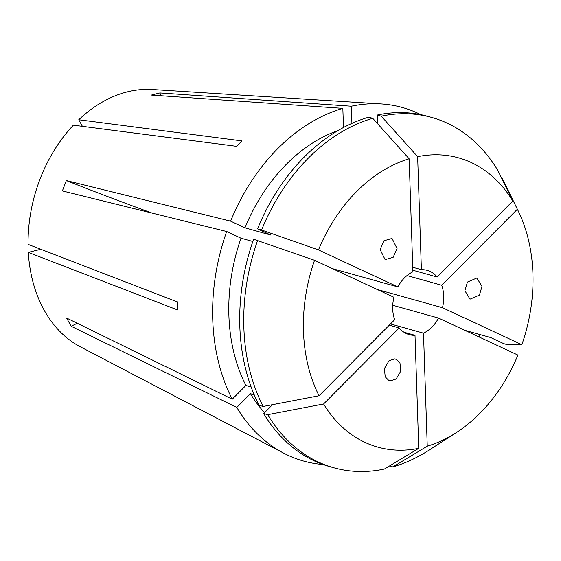 <?xml version="1.0" encoding="UTF-8"?>
<svg xmlns="http://www.w3.org/2000/svg" width="561" height="561" viewBox="0 0 561 561"><rect width="100%" height="100%" fill="white"/><g stroke="black" fill="none" stroke-linecap="round" stroke-linejoin="round"><path stroke-width="0.84" d="M396.55 359.433L399.951 362.904L400.785 371.116L396.122 379.012L390.484 380.807L388.626 380.274L385.218 376.81L384.39 368.591L389.053 360.702L394.685 358.907L396.55 359.433M393.163 257.317L385.112 259.624L380.106 249.54L383.997 240.774L392.041 238.46L397.048 248.551L393.163 257.317M464.894 290.745L467.453 282.071L476.871 278.011L481.983 286.447L479.424 295.128L470.006 299.181L464.894 290.745M323.066 464.501A183.545 136.4 -74.4 0 1 283.684 453.155L80.405 346.831A135.236 100.503 -74.4 0 1 28.316 252.408L177.662 309.988L177.388 301.944L28.05 244.365A135.236 100.503 -74.4 0 1 73.379 125.166L236.567 146.33L241.959 140.916L78.764 119.752A135.236 100.503 -74.4 0 1 127.123 91.934A135.236 100.503 -74.4 0 1 152.283 89.522L381.235 103.939A183.545 136.4 -74.4 0 1 420.799 114.647M351.915 123.385L351.34 106.225L159.892 92.951L151.393 95.09L342.841 108.364A183.545 136.4 -74.4 0 0 230.62 221.153L66.331 180.579L62.39 190.943L226.679 231.518A183.545 136.4 -74.4 0 0 232.24 399.201L66.605 318.045L71.163 326.271L236.798 407.426A183.545 136.4 -74.4 0 0 283.684 453.155M351.34 106.225A183.545 136.4 -74.4 0 1 381.235 103.939M480.104 334.594A183.545 136.4 -74.4 0 1 479.248 337.035L479.143 337M403.927 332.217L415.007 335.31A33.372 24.796 105.6 0 1 409.221 334.637A33.372 24.796 105.6 0 1 399.236 327.961L389.264 325.177M314.546 260.29L393.934 297.288A33.372 24.796 105.6 0 0 394.678 319.735L319.041 395.757A150.166 111.59 -74.4 0 1 314.546 260.29L253.621 239.252A181.869 135.159 -74.4 0 0 259.126 405.33L263.165 406.452A181.869 135.159 -74.4 0 1 257.653 240.381M397.875 286.923L318.487 249.925A150.166 111.59 -74.4 0 1 409.151 158.805L412.896 271.826A33.372 24.796 105.6 0 0 397.875 286.923L332.547 268.677M78.764 119.752L82.411 126.337M399.236 327.961L323.599 403.976L267.723 414.677L263.684 413.548L272.534 404.663M267.723 414.677A181.869 135.159 -74.4 0 0 333.872 467.776A181.869 135.159 -74.4 0 0 384.376 469.045L418.751 448.33A150.166 111.59 -74.4 0 1 323.599 403.976M418.751 448.33L415.007 335.31M412.847 270.241L437.166 277.036A33.372 24.796 105.6 0 0 427.18 270.36A33.372 24.796 105.6 0 0 421.395 269.687L412.749 267.274M377.139 289.462L442.468 307.709A33.372 24.796 105.6 0 0 441.724 285.261L407.02 275.563M390.484 323.949L423.499 333.171A33.372 24.796 105.6 0 0 438.527 318.073L392.749 305.282M438.527 318.073L517.915 355.071A150.166 111.59 -74.4 0 1 456.114 432.734A150.166 111.59 -74.4 0 1 427.251 446.191L423.499 333.171M441.724 285.261L517.361 209.246A150.166 111.59 -74.4 0 1 518.119 210.768A150.166 111.59 -74.4 0 1 521.856 344.713L507.957 344.847L503.925 343.718L490.728 337.568L464.922 330.359L479.248 337.035M442.468 307.709L521.856 344.713M264.561 412.672A162.402 120.692 -74.4 0 1 250.451 393.703L236.798 407.426M251.118 386.936L245.893 385.477L232.24 399.201M245.893 385.477A162.402 120.692 -74.4 0 1 241.013 238.194L226.679 231.518M254.189 394.748L250.451 393.703M252.836 241.496L241.013 238.194M333.872 467.776L329.84 466.647A181.869 135.159 -74.4 0 1 263.684 413.548M319.041 395.757L263.165 406.452M381.242 116.176L377.202 115.047A181.869 135.159 -74.4 0 1 427.706 116.316L431.739 117.445A181.869 135.159 -74.4 0 1 497.895 170.544L512.803 201.02A150.166 111.59 -74.4 0 0 417.643 156.666L381.242 116.176A181.869 135.159 -74.4 0 1 431.739 117.445M377.202 115.047L377.49 123.595M517.361 209.246L502.453 178.77L501.836 178.594M502.453 178.77A181.869 135.159 -74.4 0 1 503.827 181.512L518.119 210.768M437.166 277.036L512.803 201.02M421.395 269.687L417.643 156.666M318.487 249.925L261.594 230.017L257.562 228.888L270.76 235.045L244.954 227.829L230.62 221.153M244.954 227.829A162.402 120.692 -74.4 0 1 338.122 130.51M343.479 127.515L342.841 108.364M257.562 228.888A181.869 135.159 -74.4 0 1 368.703 117.186L372.742 118.315A181.869 135.159 -74.4 0 0 261.594 230.017M409.151 158.805L372.742 118.315M456.114 432.734L428.723 450.343A181.869 135.159 -74.4 0 1 392.875 466.906L427.251 446.191M389.495 465.967L392.875 466.906M40.785 249.273L28.316 252.408M161.077 95.763A278.088 171.287 75.9 0 1 159.892 92.951M152.192 213.124A278.088 22.678 20.8 0 1 66.331 180.579M77.271 323.276A278.088 148.609 -29 0 0 71.163 326.271"/></g></svg>
